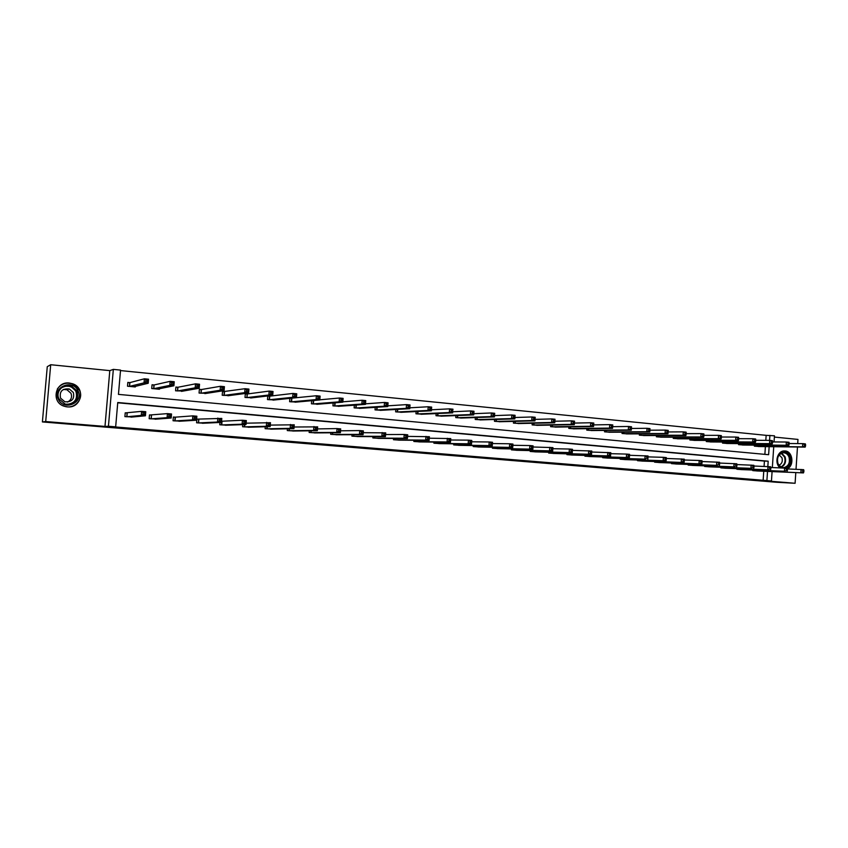 <?xml version="1.0" encoding="UTF-8"?>
<svg xmlns="http://www.w3.org/2000/svg" width="848" height="848" viewBox="0 0 848 848"><rect width="100%" height="100%" fill="white"/><g stroke="black" fill="none" stroke-linecap="round" stroke-linejoin="round"><path stroke-width="1.27" d="M475.378 457.507L499.514 459.086L475.378 457.507M69.377 383.042L72.674 383.794C85.998 388.034 81.217 408.672 67.299 406.849L64.819 406.393C50.594 402.98 54.908 381.017 69.377 383.042M780.001 467.831C774.309 463.337 777.044 451.295 783.817 450.956L785.078 450.956C792.71 451.231 794.565 465.488 787.41 468.785M50.7 364.725L45.707 421.541L104.982 426.427L109.795 370.629L50.7 364.725L47.265 366.675L42.4 421.933L776.588 482.268L795.095 483.275L795.795 472.59M796.018 469.262L797.48 447.013M797.703 443.589L797.979 439.423L774.383 437.07M42.4 421.933L45.707 421.541M424.244 453.161L445.719 454.655L424.244 453.161M772.083 471.583L771.457 480.964L758.769 480.286L795.095 483.275M771.457 480.964L766.899 480.583L767.514 471.393M767.832 466.538L768.193 461.195L117.755 402.514L115.667 426.841L114.597 426.894L766.899 480.583M115.667 426.841L108.438 426.247L113.335 369.378L120.543 370.099L118.455 394.384L768.627 454.708L769.157 446.652M104.982 426.427L108.438 426.247M457.411 456.023L483.074 457.729L457.411 456.023M453.659 455.736L438.872 454.507L453.659 455.683M153.764 384.928L152.046 384.759L151.718 388.522L159.403 389.264L159.456 388.681M157.686 389.094L173.904 385.766L169.812 385.363L170.151 381.335L154.092 384.96M201.05 389.497L199.375 389.338L199.068 393.059L206.562 393.302M204.856 393.61L224.095 390.642L220.141 390.26L220.469 386.285L201.4 389.539M246.938 393.949L245.316 393.79L245.008 397.447L252.28 397.754M250.626 397.988L272.706 395.369L268.869 394.998L269.187 391.087L247.298 393.981M289.889 398.348L289.613 401.708L296.673 402.058M333.169 402.959L332.935 405.853L339.783 406.224M375.229 407.347L375.028 409.881L381.685 410.262M416.124 411.545L415.955 413.792L422.421 414.184M455.895 415.584L455.747 417.598L462.033 418M494.596 419.484L494.458 421.297L500.574 421.7M532.258 423.247L532.131 424.901L538.088 425.304M568.913 426.894L568.807 428.41L574.605 428.812M604.624 430.424L604.529 431.823L610.178 432.226M639.413 433.858L639.328 435.151L644.83 435.543M673.323 437.197L673.238 438.395L678.601 438.787M706.373 440.441L706.299 441.554L711.525 441.946M738.608 443.589L738.544 444.638L743.643 445.02M764.875 454.358L765.394 446.61M765.808 440.366L766.147 435.342L120.501 370.576M754.434 445.136L754.36 446.154L759.405 446.525M722.591 442.031L722.517 443.112L727.69 443.493M689.954 438.829L689.88 439.985L695.169 440.377M656.479 435.543L656.394 436.784L661.822 437.176M622.135 432.162L622.04 433.498L627.615 433.89M586.89 428.675L586.784 430.127L592.508 430.53M550.702 425.081L550.596 426.671L556.468 427.063M513.549 421.382L513.422 423.11L519.453 423.512M475.378 417.545L475.23 419.463L481.441 419.855M436.148 413.58L435.989 415.711L442.37 416.103M395.825 409.467L395.634 411.852L402.196 412.234M354.347 405.174L354.135 407.877L360.888 408.259M311.682 400.68L311.428 403.796L318.382 404.157M269.367 396.122L267.777 395.963L267.48 399.599L274.635 399.917M273.014 400.129L296.44 397.67L292.655 397.309L292.973 393.43L269.749 396.154M224.158 391.744L222.515 391.585L222.208 395.263L229.585 395.55M177.582 387.229L175.886 387.07L175.578 390.811L183.189 391.013M181.451 391.373L199.206 388.225L195.178 387.833L195.517 383.837L177.921 387.26M129.574 382.586L127.825 382.416L127.507 386.211L135.309 386.953L135.362 386.296M133.56 386.794L148.199 383.264L144.033 382.861L144.383 378.791L129.903 382.618M766.147 435.342L774.457 435.798L774.054 441.935M109.795 370.629L113.335 369.378M773.736 446.716L772.348 467.545M769.581 440.377L769.91 435.342M764.069 466.4L764.43 461.079L117.734 402.789M764.43 461.079L768.193 461.195M763.136 480.392L763.751 471.234M132.744 416.951L124.9 416.622L125.228 412.817L126.977 412.976M125.218 412.912L141.605 411.354L145.771 411.715L145.432 415.785L130.974 417.142M156.88 419.06L149.163 418.711L149.481 414.937L151.209 415.085M149.471 415.022L167.427 413.623L171.529 413.983L171.19 418.022L155.142 419.219M180.656 421.138L173.056 420.767L173.363 417.015L175.07 417.163M173.363 417.099L175.409 417.195M204.071 423.184L196.588 422.792L196.895 419.071L198.57 419.219M196.884 419.145L221.794 418.414L221.466 422.389L202.386 423.29M221.413 424.922L221.72 421.233M221.551 424.933L221.858 421.233L242.433 420.237L246.333 420.576L246.015 424.519L225.441 425.251M227.137 425.187L219.77 424.784L219.961 422.452M249.874 427.159L242.602 426.745L242.772 424.636M272.261 429.109L265.106 428.675L265.265 426.745M294.33 431.017L287.281 430.583L287.43 428.802M316.081 432.904L309.138 432.469L309.266 430.816M337.525 434.748L330.678 434.314L330.794 432.787M358.662 436.582L351.909 436.148L352.015 434.717M379.491 438.384L372.834 437.939L372.94 436.603M400.033 440.154L393.472 439.72L393.567 438.458M420.29 441.903L413.824 441.469L413.909 440.282M440.271 443.631L433.89 443.197L433.975 442.073M459.966 445.327L453.669 444.893L453.754 443.833M479.396 447.002L473.195 446.567L473.269 445.56M498.571 448.656L492.444 448.232L492.518 447.267M517.481 450.288L511.439 449.864L511.503 448.942M536.137 451.889L530.17 451.475L530.233 450.595M554.539 453.479L548.667 453.065L548.72 452.228M572.707 455.047L566.909 454.634L566.962 453.828M590.632 456.595L584.908 456.182L584.961 455.408M608.323 458.111L602.674 457.708L602.727 456.966M625.792 459.616L620.217 459.213L620.27 458.503M643.028 461.1L637.526 460.697L637.569 460.019M660.051 462.573L654.614 462.171L654.667 461.513M676.852 464.015L671.489 463.623L671.531 462.987M693.441 465.446L688.141 465.054L688.184 464.439M709.829 466.856L704.593 466.464L704.635 465.881M726.005 468.244L720.842 467.863L720.874 467.29M741.989 469.622L736.88 469.241L736.923 468.69M757.762 470.979L752.727 470.608L752.759 470.068M471.382 457.167L480.816 457.57L471.382 457.167M448.868 455.259L457.379 455.864L448.899 454.899M758.271 446.525L805.155 447.108L802.547 446.854L802.759 443.631L789.191 443.515M804.561 444.691L802.759 443.631L805.367 443.886L805.6 444.787L804.561 444.691L804.476 445.974L805.515 446.08L805.6 444.787M804.476 445.974L802.547 446.854L755.494 446.26M805.515 446.08L805.155 447.108M753.851 470.704L803.459 472.908L756.639 470.947M787.442 468.933L803.671 469.686L803.904 470.619L802.865 470.534L802.78 471.827L803.819 471.912L803.904 470.619M802.78 471.827L800.851 472.686L801.063 469.453L802.865 470.534M803.459 472.908L803.819 471.912M742.498 445.02L788.788 445.518L786.149 445.264L786.361 442.02L772.592 441.925M788.152 443.08L786.361 442.02L789 442.274L789.212 443.186L788.152 443.08L788.068 444.373L789.128 444.479L789.212 443.186M788.068 444.373L786.149 445.264L739.679 444.744M789.128 444.479L788.788 445.518M726.524 443.493L772.21 443.907L769.528 443.652L769.751 440.377L755.759 440.313M771.542 441.448L769.751 440.377L772.422 440.642L772.613 441.554L771.542 441.448L771.457 442.751L772.528 442.857L772.613 441.554M771.457 442.751L769.528 443.652L723.673 443.218M772.528 442.857L772.21 443.907M738.025 469.347L784.421 471.255L740.845 469.58M770.821 467.492L787.283 468.234L787.495 469.188L786.435 469.092L786.35 470.396L787.41 470.481L787.495 469.188M786.35 470.396L784.421 471.255L784.644 468.001L786.435 469.092M787.071 471.488L787.41 470.481M721.998 467.969L767.79 469.813L724.849 468.213M753.989 466.029L770.684 466.771L770.874 467.725L769.793 467.63L769.708 468.944L770.779 469.039L770.874 467.725M769.708 468.944L767.79 469.813L768.002 466.538L769.793 467.63M770.472 470.046L770.779 469.039M781.814 467.895L777.913 463.729C774.001 454.539 786.488 447.246 789.785 456.733C791.195 462.213 789.7 465.987 785.301 468.064M777.976 463.453C779.217 466.283 781.146 467.683 783.775 467.651C788.545 466.305 790.283 462.743 788.969 456.977C787.697 454.072 785.704 452.673 783.001 452.779C778.337 454.242 776.662 457.803 777.976 463.453M778.941 465.213C781.877 463.888 782.884 461.407 781.951 457.772L779.185 454.963M787.326 468.393C791.067 465.393 792.18 461.333 790.665 456.213C789.181 452.79 786.859 451.041 783.69 450.977M77.974 390.695C84.355 402.503 63.907 411.587 58.385 399.291C51.951 387.345 72.589 378.42 77.974 390.695M59.031 398.984L65.254 404.146C75.101 404.644 79.065 400.277 77.168 391.045L71.529 386.052C63.611 382.787 54.993 391.659 59.031 398.984M63.409 389.444L66.96 389.762L70.935 393.239C72.356 397.108 71.221 400.055 67.533 402.079M60.547 398.147L64.883 401.772C71.868 402.175 74.698 399.09 73.363 392.529L69.324 388.988C62.19 388.352 59.265 391.405 60.547 398.147M62.816 405.641L64.724 406.351C74.486 409.584 84.175 398.783 79.415 390.069L72.504 383.911C66.155 382.066 61.098 383.752 57.367 388.956M710.359 441.946L755.409 442.274L752.695 442.009L752.918 438.723L738.714 438.681M754.709 439.794L752.918 438.723L755.632 438.988L755.791 439.9L754.709 439.794L754.614 441.108L755.706 441.214L755.791 439.9M754.614 441.108L752.695 442.009L707.476 441.67M755.706 441.214L755.409 442.274M705.769 466.57L750.925 468.35L708.652 466.813M736.923 464.556L753.861 465.298L754.02 466.252L752.939 466.156L752.844 467.471L753.936 467.566L754.02 466.252M752.844 467.471L750.925 468.35L751.148 465.054L752.939 466.156M753.649 468.584L753.936 467.566M693.982 440.377L738.385 440.621L735.64 440.356L735.863 437.049L721.436 437.027M737.643 438.119L735.863 437.049L738.608 437.314L737.548 439.444L738.65 439.55L738.746 438.225M737.548 439.444L735.64 440.356L691.056 440.101M738.65 439.55L738.385 440.621M689.329 465.16L733.838 466.866L692.254 465.404M719.634 463.061L736.817 463.792L736.954 464.746L735.852 464.651L735.757 465.976L736.859 466.071L736.954 464.746M735.757 465.976L733.838 466.866L734.071 463.549L735.852 464.651M736.594 467.1L736.859 466.071M677.393 438.798L721.129 438.946L718.341 438.67L718.574 435.342L703.914 435.353M720.355 436.423L718.574 435.342L721.362 435.618L720.259 437.759L721.372 437.865L721.468 436.529M720.259 437.759L718.341 438.67L674.436 438.511M721.372 437.865L721.129 438.946M672.687 463.729L716.528 465.361L675.655 463.983M702.102 461.545L719.549 462.266L718.447 464.471L719.56 464.566L719.645 463.231M718.447 464.471L716.528 465.361L716.751 462.022L718.532 463.135M719.316 465.605L719.56 464.566M660.603 437.186L703.649 437.25L700.819 436.974L701.052 433.614L686.17 433.657M702.822 434.706L701.052 433.614L703.872 433.89L703.957 434.812L702.822 434.706L702.738 436.052L703.861 436.158L703.957 434.812M702.738 436.052L700.819 436.974L657.603 436.9M703.861 436.158L703.649 437.25M658.864 462.531L701.805 464.079L698.975 463.835L699.208 460.475L702.038 460.729L702.112 461.694L700.978 461.598L700.893 462.934L702.017 463.04L702.112 461.694M655.833 462.277L698.975 463.835L700.893 462.934M684.325 460.008L699.208 460.475L700.978 461.598M701.805 464.079L702.017 463.04M643.59 435.565L685.926 435.522L683.053 435.247L683.287 431.865L668.171 431.95M685.057 432.957L683.287 431.865L686.149 432.151L686.202 433.074L685.057 432.957L684.961 434.314L686.117 434.43L686.202 433.074M684.961 434.314L683.053 435.247L640.558 435.268M686.117 434.43L685.926 435.522M638.756 460.803L684.05 462.542L641.798 461.068M666.316 458.45L684.283 459.16L684.336 460.135L683.191 460.029L683.096 461.386L684.241 461.482L684.336 460.135M683.096 461.386L681.188 462.298L681.421 458.906L683.191 460.029M684.05 462.542L684.241 461.482M626.365 433.911L667.948 433.773L665.055 433.498L665.288 430.095L649.918 430.212M667.047 431.197L665.288 430.095L668.192 430.381L668.213 431.303L667.047 431.197L666.952 432.554L668.118 432.671L668.213 431.303M666.952 432.554L665.055 433.498L623.291 433.614M668.118 432.671L667.948 433.773M624.573 459.584L666.062 460.983L663.147 460.729L663.39 457.326L666.295 457.581L666.316 458.556L665.15 458.45L665.055 459.817L666.221 459.913L666.316 458.556M621.467 459.319L663.147 460.729L665.055 459.817M648.042 456.881L663.39 457.326L665.15 458.45M666.062 460.983L666.221 459.913M608.906 432.247L649.738 432.003L646.791 431.717L647.035 428.293L631.421 428.463M648.794 429.406L647.035 428.293L649.981 428.59L649.971 429.523L648.794 429.406L648.699 430.773L649.875 430.89L649.971 429.523M648.699 430.773L646.791 431.717L605.79 431.95M649.875 430.89L649.738 432.003M591.226 430.551L631.272 430.212L628.283 429.925L628.527 426.47L612.659 426.692M630.276 427.583L628.527 426.47L631.516 426.767L631.474 427.699L630.276 427.583L630.181 428.971L631.378 429.088L631.474 427.699M630.181 428.971L628.283 429.925L588.067 430.254M631.378 429.088L631.272 430.212M573.301 428.844L612.542 428.388L609.511 428.102L609.765 424.625L593.664 424.89M611.503 425.738L609.765 424.625L612.786 424.922L612.542 428.388L612.712 425.866L611.503 425.738L611.408 427.138L612.616 427.254M611.408 427.138L609.511 428.102L570.1 428.537M612.712 425.866L612.786 424.922M555.143 427.106L593.547 426.544L590.484 426.247L590.727 422.749L574.403 423.078M592.466 423.873L590.727 422.749L593.801 423.057L593.547 426.544L593.695 424L592.466 423.873L592.36 425.272L593.589 425.399M592.36 425.272L590.484 426.247L551.91 426.788M593.695 424L593.801 423.057M536.742 425.346L574.287 424.678L571.17 424.371L571.425 420.852L554.857 421.233M573.153 421.975L571.425 420.852L574.541 421.159L574.287 424.678L574.403 422.103L573.153 421.975L573.057 423.385L574.297 423.512M573.057 423.385L571.17 424.371L533.466 425.028M574.403 422.103L574.541 421.159M518.096 423.565L554.751 422.781L551.592 422.474L551.847 418.923L535.035 419.378M553.564 420.057L551.847 418.923L555.005 419.23L554.751 422.781L554.836 420.184L553.564 420.057L553.468 421.477L554.73 421.604M553.468 421.477L551.592 422.474L514.768 423.247M554.836 420.184L555.005 419.23M499.196 421.753L534.929 420.852L531.728 420.534L531.993 416.972L514.927 417.502M533.699 418.106L531.993 416.972L535.194 417.28L534.929 420.852L534.982 418.234L533.699 418.106L533.593 419.537L534.876 419.665M533.593 419.537L531.728 420.534L495.826 421.435M534.982 418.234L535.194 417.28M480.042 419.919L514.821 418.891L511.567 418.583L511.842 414.979L494.522 415.605M513.538 416.135L511.842 414.979L515.086 415.308L514.821 418.891L514.842 416.262L513.538 416.135L513.432 417.566L514.736 417.693M513.432 417.566L511.567 418.583L476.618 419.59M514.842 416.262L515.086 415.308M460.623 418.064L494.416 416.909L491.119 416.591L491.395 412.965L473.809 413.686M493.091 414.121L491.395 412.965L494.691 413.294L494.416 416.909L494.405 414.248L493.091 414.121L492.974 415.573L494.299 415.7M492.974 415.573L491.119 416.591L457.157 417.735M494.405 414.248L494.691 413.294M440.928 416.177L473.714 414.905L470.375 414.577L470.651 410.93L452.79 411.746M472.336 412.086L470.651 410.93L473.99 411.259L473.714 414.905L473.672 412.223L472.336 412.086L472.219 413.548L473.566 413.676M472.219 413.548L470.375 414.577L437.409 415.849M473.672 412.223L473.99 411.259M603.946 457.814L644.872 459.139L607.062 458.079M629.523 455.281L648.052 455.97L648.042 456.945L646.865 456.849L646.77 458.217L647.946 458.323L648.042 456.945M646.77 458.217L644.872 459.139L645.105 455.715L646.865 456.849M647.819 459.393L647.946 458.323M589.381 456.553L629.322 457.793L626.333 457.528L626.577 454.083L629.566 454.337L629.523 455.323L628.326 455.217L628.22 456.606L629.417 456.701L629.523 455.323M586.191 456.288L626.333 457.528L628.22 456.606M591.713 452.037L610.804 452.694L610.73 453.68L609.521 453.574L609.426 454.963L610.634 455.069L610.73 453.68L626.577 454.083L628.326 455.217M629.322 457.793L629.417 456.701M610.804 452.694L610.56 456.16L571.404 455.016M610.634 455.069L610.56 456.16L607.528 455.895L607.783 452.419L609.521 453.574M568.202 454.74L607.528 455.895L609.426 454.963M572.421 450.383L591.787 451.009L591.533 454.507L553.225 453.457M591.586 453.404L591.533 454.507L588.47 454.242L588.713 450.744L590.452 451.899L590.346 453.298L591.586 453.404L591.681 452.005L590.452 451.899M549.981 453.171L588.47 454.242L590.346 453.298M591.787 451.009L591.681 452.005M534.812 451.867L572.241 452.843L569.125 452.567L569.379 449.037L572.495 449.313L572.241 452.843L572.358 450.309L571.107 450.203L571.011 451.613L572.262 451.719M531.505 451.581L569.125 452.567L571.011 451.613M552.854 448.709L569.379 449.037L571.107 450.203M572.495 449.313L572.358 450.309M533 447.002L552.938 447.596L552.673 451.136L516.125 450.267M552.652 450.012L552.673 451.136L549.515 450.86L549.78 447.309L551.497 448.475L551.391 449.896L552.652 450.012L552.758 448.592L551.497 448.475M512.786 449.981L549.515 450.86L551.391 449.896M552.938 447.596L552.758 448.592M497.204 448.634L532.83 449.419L529.618 449.133L529.883 445.56L533.085 445.847L532.83 449.419L532.873 446.843L531.59 446.737L531.484 448.168L532.767 448.274M493.812 448.348L529.618 449.133L531.484 448.168M512.86 445.285L529.883 445.56L531.59 446.737M533.085 445.847L532.873 446.843M478.018 446.981L512.69 447.67L509.436 447.384L509.701 443.78L512.955 444.066L512.69 447.67L512.701 445.073L511.397 444.956L511.291 446.408L512.595 446.514M474.583 446.695L509.436 447.384L511.291 446.408M492.423 443.546L509.701 443.78L511.397 444.956M512.955 444.066L512.701 445.073M458.556 445.306L492.253 445.889L488.946 445.603L489.222 441.978L492.518 442.264L492.253 445.889L492.232 443.281L490.918 443.165L490.801 444.617L492.126 444.734M455.079 445.009L488.946 445.603L490.801 444.617M471.689 441.787L489.222 441.978L490.918 443.165M492.518 442.264L492.232 443.281M438.84 443.61L471.52 444.098L468.17 443.801L468.446 440.144L471.795 440.441L471.52 444.098L471.467 441.458L470.121 441.342L470.015 442.804L471.361 442.921M435.31 443.313L468.17 443.801L470.015 442.804M450.648 440.006L468.446 440.144L470.121 441.342M471.795 440.441L471.467 441.458M421.021 414.28L452.705 412.859L449.313 412.531L417.396 413.93M451.157 411.492L452.514 411.63L452.631 410.156L451.263 410.019L451.157 411.492L449.313 412.531L449.588 408.853L431.462 409.785M451.263 410.019L449.588 408.853L452.991 409.192L452.514 411.63M452.631 410.156L452.991 409.192M429.289 438.204L450.754 438.586L450.479 442.264L418.901 441.903M450.277 441.077L450.479 442.264L447.076 441.967L447.352 438.289L449.027 439.487L448.91 440.96L450.277 441.077L450.383 439.603L449.027 439.487M415.266 441.596L447.076 441.967L448.91 440.96M450.754 438.586L450.383 439.603M400.712 412.319L431.388 410.792L427.943 410.453L428.219 406.754L409.807 407.814M429.883 407.92L428.219 406.754L431.674 407.093L431.388 410.792L431.261 408.058L429.883 407.92L429.777 409.404L431.155 409.542M429.777 409.404L427.943 410.453L397.108 411.99M431.261 408.058L431.674 407.093M407.602 436.381L429.395 436.709L429.12 440.409L398.56 440.144M428.876 439.211L429.12 440.409L425.664 440.112L425.95 436.402L427.615 437.61L427.498 439.094L428.876 439.211L428.993 437.727L427.615 437.61M394.945 439.847L425.664 440.112L427.498 439.094M429.395 436.709L428.993 437.727M380.18 410.358L409.743 408.683L406.245 408.344L406.531 404.613L387.822 405.832M408.185 405.789L406.531 404.613L410.029 404.952L409.743 408.683L409.584 405.927L408.185 405.789L408.068 407.284L409.467 407.422M408.068 407.284L406.245 408.344L376.523 410.019M409.584 405.927L410.029 404.952M377.985 438.384L407.432 438.533L403.934 438.225L404.22 434.483L407.718 434.801L407.432 438.533L407.273 435.83L405.874 435.702L405.757 437.197L407.157 437.324M374.328 438.066L403.934 438.225L405.757 437.197M385.586 434.547L404.22 434.483L405.874 435.702M407.718 434.801L407.273 435.83M359.351 408.365L387.769 406.552L384.218 406.203L384.515 402.44L365.499 403.828M386.147 403.627L384.515 402.44L388.066 402.789L387.769 406.552L387.568 403.765L386.147 403.627L386.031 405.132L387.451 405.27M386.031 405.132L384.218 406.203L355.641 408.026M387.568 403.765L388.066 402.789M363.241 432.681L385.723 432.862L385.427 436.625L357.146 436.593M385.109 435.395L385.427 436.625L381.865 436.307L382.162 432.544L383.805 433.763L383.678 435.278L385.109 435.395L385.225 433.89L383.805 433.763M353.415 436.275L381.865 436.307L383.678 435.278M353.807 436.285L353.945 434.706L353.807 436.285M385.723 432.862L385.225 433.89M338.225 406.34L365.456 404.379L361.852 404.03L362.149 400.245L342.836 401.825M363.781 401.433L362.149 400.245L365.753 400.595L365.456 404.379L365.223 401.581L363.781 401.433L363.665 402.948L365.106 403.097M363.665 402.948L361.852 404.03L334.472 406.001M365.223 401.581L365.753 400.595M335.967 434.77L363.082 434.685L359.467 434.367L359.764 430.572L363.379 430.89L363.082 434.685L362.838 431.929L361.386 431.802L361.269 433.317L362.721 433.445M332.204 434.452L359.467 434.367L361.269 433.317M340.536 430.805L359.764 430.572L361.386 431.802M363.379 430.89L362.838 431.929M316.813 404.316L342.804 402.175L339.147 401.825L339.444 398.009L319.813 399.8M341.066 399.207L339.444 398.009L343.111 398.369L342.804 402.175L342.528 399.344L341.066 399.207L340.938 400.733L342.412 400.881M340.938 400.733L339.147 401.825L312.986 403.945M342.528 399.344L343.111 398.369M314.502 432.925L340.387 432.713L336.72 432.395L337.027 428.569L340.695 428.887L340.387 432.713L340.101 429.936L338.638 429.798L338.511 431.335L339.984 431.462M310.686 432.597L336.72 432.395L338.511 431.335M311.057 432.618L311.227 430.795L311.057 432.618M317.491 428.918L337.027 428.569L338.638 429.798M340.695 428.887L340.101 429.936M295.051 402.206L319.802 399.949L316.081 399.578L316.389 395.74L290.853 398.253M317.989 396.938L316.389 395.74L320.109 396.101L319.802 399.949L319.484 397.087L317.989 396.938L317.873 398.486L319.357 398.624M317.873 398.486L316.081 399.578L291.193 401.867M319.484 397.087L320.109 396.101M294.076 427.01L317.65 426.862L317.343 430.71L292.761 431.038M316.898 429.448L317.343 430.71L313.622 430.392L313.93 426.533L315.53 427.774L315.403 429.321L316.898 429.448L317.014 427.911L315.53 427.774M288.861 430.72L313.622 430.392L315.403 429.321M289.21 430.731L289.401 428.77L289.21 430.731M317.65 426.862L317.014 427.911M294.436 396.196L295.952 396.345L296.069 394.786L294.563 394.638L294.436 396.196L292.655 397.309L269.208 399.747L269.505 396.122L267.767 396.09M294.563 394.638L292.973 393.43L296.747 393.801L296.44 397.67L295.952 396.345M296.069 394.786L296.747 393.801M270.289 425.102L294.256 424.795L293.938 428.675L270.66 429.141M293.44 427.403L293.938 428.675L290.154 428.346L290.472 424.466L292.051 425.717L291.924 427.275L293.44 427.403L293.567 425.844L292.051 425.717M266.707 428.812L290.154 428.346L291.924 427.275M294.256 424.795L293.567 425.844M270.629 393.875L272.166 394.023L272.293 392.454L270.756 392.306L270.629 393.875L268.869 394.998L246.948 397.606L247.065 393.949L245.295 393.928M270.756 392.306L269.187 391.087L273.024 391.469L272.706 395.369L272.166 394.023M272.293 392.454L273.024 391.469M246.121 423.184L270.48 422.707L270.162 426.618L248.231 427.233M269.622 425.325L270.162 426.618L266.314 426.279L266.643 422.368L268.212 423.629L268.085 425.187L269.622 425.325L269.749 423.756L268.212 423.629M244.224 426.883L266.314 426.279L268.085 425.187M270.48 422.707L269.749 423.756M227.879 395.772L248.591 393.027L244.701 392.645L245.019 388.702L222.505 391.723M246.577 389.932L245.019 388.702L248.92 389.094L248.591 393.027L248.135 390.091L246.577 389.932L246.45 391.511L248.008 391.659M246.45 391.511L244.701 392.645L223.851 395.422M248.135 390.091L248.92 389.094M245.422 423.216L246.015 424.519L242.104 424.18L242.433 420.237L243.98 421.498L243.853 423.078L245.422 423.216L245.549 421.636L243.98 421.498M221.72 424.933L242.104 424.18L243.853 423.078M222.017 421.244L221.773 424.933M246.333 420.576L245.549 421.636M221.879 389.115L223.459 389.264L223.596 387.674L222.006 387.525L221.879 389.115L220.141 390.26L201.029 393.218L201.177 389.508L199.365 389.486M222.006 387.525L220.469 386.285L224.423 386.677L224.095 390.642L223.459 389.264M223.596 387.674L224.423 386.677M220.83 421.074L221.466 422.389L217.501 422.039L217.83 418.064L219.367 419.336L219.24 420.937L220.83 421.074L220.957 419.474L219.367 419.336M198.262 422.929L217.501 422.039L219.24 420.937M198.39 422.94L198.697 419.219L198.612 422.94M221.794 418.414L220.957 419.474M196.906 386.677L198.517 386.836L198.655 385.236L197.033 385.077L196.906 386.677L195.178 387.833L177.539 390.97L177.72 387.229L175.875 387.218M197.033 385.077L195.517 383.837L199.534 384.229L199.206 388.225L198.517 386.836M198.655 385.236L199.534 384.229M174.752 420.915L175.197 417.174L192.835 415.87L196.863 416.22L196.535 420.226L178.939 421.276M195.835 418.891L196.535 420.226L192.496 419.877L192.835 415.87L194.362 417.142L194.224 418.753L195.835 418.891L195.973 417.29L194.362 417.142M174.879 420.915L192.496 419.877L194.224 418.753M196.863 416.22L195.973 417.29M171.529 384.197L173.162 384.356L173.299 382.745L171.656 382.586L171.529 384.197L169.812 385.363L153.7 388.691L153.891 384.928L152.025 384.918M171.656 382.586L170.151 381.335L174.243 381.738L173.904 385.766L173.162 384.356M173.299 382.745L174.243 381.738M170.437 416.675L171.19 418.022L167.088 417.672L167.427 413.623L168.932 414.916L168.794 416.538L170.437 416.675L170.575 415.054L168.932 414.916M150.88 418.859L167.088 417.672L168.794 416.538M151.008 418.859L151.538 415.085L151.22 418.87M171.529 413.983L170.575 415.054M145.729 381.685L147.393 381.844L147.531 380.211L145.867 380.052L145.729 381.685L144.033 382.861L129.5 386.381L129.702 382.586L127.815 382.575M145.867 380.052L144.383 378.791L148.538 379.204L148.199 383.264L147.393 381.844M147.531 380.211L148.538 379.204M144.626 414.428L145.432 415.785L141.256 415.425L141.605 411.354L143.089 412.647L142.952 414.28L144.626 414.428L144.764 412.796L143.089 412.647M126.649 416.771L141.256 415.425L142.952 414.28M126.776 416.781L127.105 412.976L126.977 416.781M145.771 411.715L144.764 412.796M756.087 445.158L756.013 446.281M755.738 445.158L755.663 446.271M754.02 470.714L754.063 470.121M754.37 470.735L754.413 470.142M740.272 443.61L740.198 444.765M739.933 443.61L739.848 444.755M724.266 442.041L724.192 443.239M723.927 442.041L723.842 443.228M738.195 469.347L738.237 468.743M738.534 469.368L738.576 468.753M722.167 467.969L722.21 467.343M722.507 467.99L722.549 467.354M781.665 453.108L785.078 456.881C786.361 461.683 785.11 465.128 781.315 467.195M780.86 466.962C784.559 464.969 785.778 461.641 784.527 456.977L781.199 453.32M64.077 386.19L70.681 386.338L76.288 391.299C78.398 397.532 76.309 401.91 70.013 404.422M66.451 404.422C74.772 403.553 77.921 399.228 75.917 391.447C72.08 385.808 67.14 384.685 61.12 388.055M708.069 440.451L707.985 441.681M707.72 440.441L707.635 441.67M705.928 466.58L705.981 465.923M706.278 466.591L706.32 465.944M691.65 438.829L691.565 440.112M691.311 438.829L691.226 440.101M689.498 465.16L689.541 464.492M689.837 465.181L689.88 464.503M675.029 437.197L674.944 438.522M674.701 437.197L674.605 438.511M672.856 463.729L672.899 463.04M673.185 463.75L673.238 463.05M658.196 435.543L658.101 436.911M657.868 435.543L657.772 436.911M655.992 462.287L656.045 461.556M656.331 462.298L656.384 461.577M641.152 433.858L641.046 435.289M640.823 433.858L640.717 435.278M638.926 460.814L638.979 460.061M639.254 460.835L639.307 460.072M623.884 432.151L623.778 433.635M623.556 432.151L623.45 433.625M621.626 459.33L621.679 458.545M621.955 459.34L622.008 458.556M606.384 430.413L606.278 431.961M606.066 430.413L605.949 431.95M588.66 428.653L588.544 430.265M588.342 428.653L588.226 430.254M570.704 426.873L570.577 428.547M570.386 426.873L570.259 428.537M552.504 425.049L552.377 426.798M552.186 425.06L552.059 426.798M534.06 423.205L533.922 425.039M533.752 423.216L533.615 425.039M515.372 421.329L515.234 423.247M515.065 421.339L514.927 423.247M496.43 419.431L496.281 421.435M496.133 419.431L495.985 421.435M477.223 417.492L477.064 419.601M476.936 417.502L476.777 419.601M457.761 415.509L457.591 417.735M457.475 415.52L457.305 417.735M438.024 413.506L437.854 415.849M437.738 413.517L437.568 415.849M604.105 457.825L604.158 457.008M604.423 457.835L604.486 457.019M586.35 456.298L586.413 455.45M586.668 456.309L586.731 455.461M568.361 454.751L568.425 453.871M568.679 454.761L568.743 453.881M550.14 453.182L550.204 452.26M550.447 453.192L550.511 452.27M531.664 451.592L531.738 450.627M531.972 451.602L532.046 450.638M512.945 449.981L513.019 448.974M513.252 450.002L513.326 448.984M493.971 448.348L494.045 447.299M494.267 448.369L494.342 447.299M474.732 446.695L474.816 445.592M475.028 446.705L475.113 445.592M455.238 445.02L455.323 443.854M455.524 445.03L455.609 443.854M435.459 443.324L435.554 442.084M435.745 443.334L435.84 442.094M418.022 411.45L417.831 413.941M417.735 411.471L417.545 413.93M415.414 441.596L415.52 440.292M415.7 441.607L415.796 440.292M397.733 409.361L397.521 411.99M397.458 409.372L397.256 411.99M395.094 439.847L395.2 438.469M395.359 439.858L395.475 438.469M377.159 407.22L376.936 410.029L377.148 407.22M376.883 407.241L376.671 410.029M374.477 438.077L374.583 436.603M374.742 438.087L374.858 436.603L374.731 438.087M356.287 405.037L356.054 408.026L356.277 405.037M356.022 405.058L355.789 408.026M353.563 436.275L353.68 434.706M335.119 402.8L334.865 406.001L335.098 402.8M334.865 402.821L334.61 406.001M332.352 434.452L332.48 432.777M332.607 434.462L332.745 432.766L332.586 434.462M313.654 400.5L313.378 403.945M313.4 400.532L313.124 403.945M310.834 432.607L310.972 430.795M291.871 398.253L291.574 401.857L291.829 398.263M291.617 398.263L291.33 401.867M288.998 430.731L289.157 428.77M269.749 396.111L269.452 399.747M266.844 428.823L267.014 426.703M267.088 428.834L267.258 426.692M247.298 393.938L247.001 397.595M244.362 426.894L244.553 424.572M244.595 426.894L244.786 424.562M224.519 391.734L224.222 395.422M224.296 391.744L223.989 395.422M201.4 389.497L201.093 393.207M177.932 387.218L177.614 390.96M175.091 420.915L175.409 417.174M154.103 384.918L153.774 388.681M129.903 382.575L129.574 386.37M782.725 467.619L783.775 467.651M71.529 386.052L70.681 386.338L76.256 391.31C78.323 397.585 76.203 401.963 69.896 404.432M69.324 388.988L66.96 389.762M313.622 400.51L313.347 403.945M269.706 396.122L269.41 399.747M267.035 428.834L267.215 426.692M247.256 393.949L246.948 397.606M244.542 426.894L244.733 424.562M224.466 391.744L224.158 395.422M201.336 389.497L201.029 393.218M198.549 422.94L198.856 419.219M177.857 387.229L177.539 390.97M175.017 420.915L175.335 417.174M154.018 384.918L153.7 388.691M151.145 418.87L151.463 415.096M129.818 382.575L129.5 386.381M126.893 416.781L127.221 412.976"/></g></svg>
